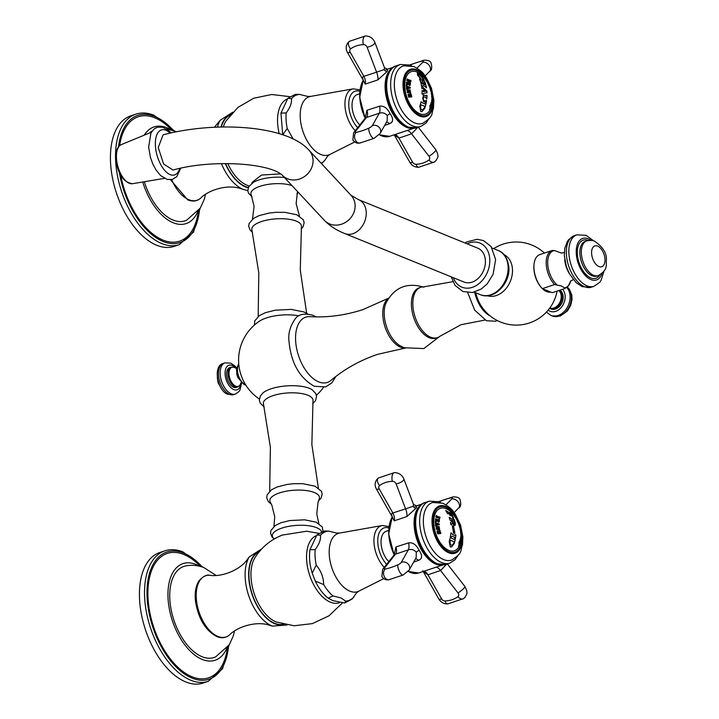 <?xml version="1.0" encoding="UTF-8"?>
<svg xmlns="http://www.w3.org/2000/svg" width="719" height="719" viewBox="0 0 719 719"><rect width="100%" height="100%" fill="white"/><g stroke="black" fill="none" stroke-linecap="round" stroke-linejoin="round"><path stroke-width="1.08" d="M205.49 194.418L204.286 199.262L200.268 208.115L186.563 220.275A47.993 26.468 -108.4 0 1 173.018 220.032A47.993 26.468 71.6 0 1 144.33 181.727M152.167 130.966A47.993 26.468 71.6 0 0 149.318 133.078M251.749 183.579L252.153 182.329L261.518 175.05L280.653 173.872M293.172 139.01L287.232 128.476L282.729 134.804M291.42 98.638L287.87 98.287L280.958 113.099L286.198 112.919C290.269 107.392 292.004 102.628 291.42 98.638A36.301 20.015 -108.4 0 1 299.679 94.432L295.32 94.333L287.87 98.287M307.75 96.436L299.679 94.432M321.141 163.24A36.301 20.015 71.6 0 0 324.943 160.229L321.555 163.68M324.943 160.229L327.522 156.203M291.977 185.601A23.412 8.322 176.2 0 0 264.448 185.071A23.412 8.322 176.2 0 0 251.183 194.705L254.095 206.371L252.468 219.151M297.513 191.542A23.412 8.322 -3.8 0 1 297.486 191.622L296.138 203.576L299.455 216.033M306.654 313.268L300.272 270.155L301.432 226.593A24.877 8.844 -3.8 0 0 296.318 221.137A24.877 8.844 176.2 0 0 267.621 219.942A24.877 8.844 176.2 0 0 251.893 229.891L258.804 272.905L258.184 316.486M298.906 315.848A27.376 9.733 176.2 0 0 259.523 321.123A46.816 46.816 0 0 0 259.352 399.018M264.197 406.999L260.188 403.062L259.334 400.106L260.332 395.971L262.92 392.951A27.376 9.733 176.2 0 1 309.449 388.368A27.376 9.733 -3.8 0 1 312.073 389.689L315.776 393.5L316.576 396.367L315.515 400.609L312.666 403.772M389.132 297.954L362.897 309.61C345.093 315.38 327.415 317.726 309.871 316.648A34.386 18.964 -108.4 0 0 296.03 344.913A34.386 18.964 -108.4 0 0 318.697 381.87A34.386 18.964 71.6 0 0 331.019 380.378C344.437 369.027 360.003 360.336 377.718 354.314L405.723 347.978M404.878 348.041A26.513 14.623 71.6 0 1 400.591 347.187A26.513 14.623 -108.4 0 1 384.063 323.595A26.513 14.623 -108.4 0 1 388.413 298.412M439.561 336.528L423.859 348.571L404.078 347.726L399.935 345.659A26.513 14.623 -108.4 0 1 385.878 303.274C394.129 287.456 406.801 282.1 423.895 287.214M420.678 287.321A26.513 14.623 -108.4 0 0 413.659 311.48A26.513 14.623 -108.4 0 0 430.663 337.211A26.513 14.623 71.6 0 0 437.377 337.642L435.939 338.119A26.513 14.623 71.6 0 1 429.225 337.687A26.513 14.623 -108.4 0 1 412.221 311.956A26.513 14.623 -108.4 0 1 419.24 287.798L420.678 287.321A26.513 14.623 -108.4 0 1 423.473 286.899L452.862 281.668M437.377 337.642A26.513 14.623 71.6 0 0 439.866 336.303L461.05 324.7L484.957 320.045M318.364 487.967L311.857 444.567L312.999 400.699A24.877 8.844 -3.8 0 0 307.885 395.243A24.877 8.844 176.2 0 0 279.179 394.048A24.877 8.844 176.2 0 0 263.46 403.988L270.389 447.317L269.688 491.203M318.814 523.486L316.755 513.896L318.086 502.078L319.191 498.959A24.877 8.844 -3.8 0 0 314.347 492.515A24.877 8.844 176.2 0 0 284.382 491.58A24.877 8.844 176.2 0 0 270.317 502.204L271.827 505.142L274.712 516.682L273.939 526.47M318.894 533.336L306.582 531.215L282.234 535.098C270.659 539.753 261.545 547.312 254.894 557.773A37.226 20.527 71.6 0 0 254.149 593.481A37.226 20.527 71.6 0 0 275.988 621.89A37.226 20.527 -108.4 0 0 276.195 621.971L294.125 625.764L312.379 623.616L329.014 615.788L342.262 603.106M356.471 592.959L352.148 599.035L344.707 602.98L345.668 601.111L341.049 597.947L332.978 595.934L328.17 598.172L332.933 600.644L344.707 602.98M336.762 533.112L328.691 531.098A36.301 20.015 71.6 0 0 320.431 535.296L316.89 534.945L309.961 549.756L315.201 549.577A36.301 20.015 71.6 0 0 316.225 565.134L312.217 573.142L315.299 581.087L323.685 584.583A36.301 20.015 71.6 0 0 332.978 595.934M316.89 534.945L324.332 530.999L328.691 531.098M316.225 565.134C321.042 570.841 323.532 577.33 323.685 584.583M320.431 535.296C321.016 539.286 319.272 544.049 315.201 549.577M216.024 575.398L204.115 567.731C198.085 565.251 191.838 564.667 185.385 565.997A47.993 26.468 -108.4 0 0 170.987 608.822A47.993 26.468 -108.4 0 0 202.021 656.699A47.993 26.468 71.6 0 0 215.565 656.941L229.271 644.781L233.289 635.929L234.493 631.084M199.487 566.221A50.914 28.077 71.6 0 0 195.901 564.451A50.914 28.077 -108.4 0 0 183.722 563.399A50.914 28.077 -108.4 0 0 169.414 609.37A50.914 28.077 -108.4 0 0 202.21 659.431A50.914 28.077 71.6 0 0 215.79 660.015A50.914 28.077 71.6 0 0 226.737 648.331M208.195 681.36L203.1 683.05A68.763 37.918 71.6 0 1 185.7 681.918A68.763 37.918 -108.4 0 1 141.589 615.194A68.763 37.918 -108.4 0 1 159.789 552.516L164.885 550.826A68.763 37.918 -108.4 0 0 146.685 613.505A68.763 37.918 -108.4 0 0 190.805 680.228A68.763 37.918 71.6 0 0 208.195 681.36L222.566 668.751L229.002 645.213M231.123 367.148L229.685 367.625A10.443 5.761 71.6 0 0 226.916 377.142A10.443 5.761 71.6 0 0 233.621 387.28A10.443 5.761 -108.4 0 0 236.263 387.451L237.701 386.975A10.443 5.761 -108.4 0 1 235.059 386.804A10.443 5.761 71.6 0 1 228.354 376.666A10.443 5.761 71.6 0 1 231.123 367.148L234.277 367.328L235.787 368.191A10.048 5.536 -108.4 0 0 234.484 367.463A10.048 5.536 71.6 0 0 229.002 374.347A10.048 5.536 71.6 0 0 235.733 386.193A10.048 5.536 -108.4 0 0 240.811 383.353A12.933 7.136 -108.4 0 1 233.774 389.599A12.933 7.136 71.6 0 1 225.11 374.338A12.933 7.136 71.6 0 1 232.174 365.477A12.933 7.136 -108.4 0 1 235.76 368.164M170.484 129.555A50.914 28.077 -108.4 0 0 166.898 127.784A50.914 28.077 71.6 0 0 154.72 126.724A50.914 28.077 71.6 0 0 144.285 135.145M142.722 181.997A50.914 28.077 71.6 0 0 173.198 222.755A50.914 28.077 -108.4 0 0 186.787 223.339A50.914 28.077 -108.4 0 0 197.734 211.656M179.193 244.685L174.097 246.383A68.763 37.918 -108.4 0 1 156.697 245.251A68.763 37.918 71.6 0 1 112.586 178.519A68.763 37.918 71.6 0 1 130.786 115.849L135.882 114.15A68.763 37.918 71.6 0 0 117.682 176.829A68.763 37.918 71.6 0 0 161.793 243.561A68.763 37.918 -108.4 0 0 179.193 244.685L193.564 232.075L199.999 208.537M534.019 264.547A19.018 10.488 71.6 0 0 533.911 269.14A19.018 10.488 71.6 0 0 541.847 288.139M542.369 288.67A19.018 10.488 71.6 0 0 550.763 292.076M475.753 292.804A24.716 13.634 71.6 0 0 481.712 306.698A41.549 41.549 0 0 0 557.081 291.114M463.998 282.046A18.29 13.805 -67.9 0 0 478.818 277.786A18.29 13.805 -67.9 0 0 485.37 260.305A18.29 13.805 -67.9 0 0 477.784 248.172L358.637 199.702A18.29 13.805 -67.9 0 1 366.223 211.835A18.29 13.805 -67.9 0 1 359.671 229.316A18.29 13.805 -67.9 0 1 344.85 233.576L463.998 282.046M158.243 147.512L163.105 134.83C215.502 121.017 286.683 125.025 308.99 150.199A18.29 16.42 -43 0 1 313.017 159.699A18.29 16.42 -43 0 1 302.097 177.961A18.29 16.42 -43 0 1 282.234 175.139C268.771 162.71 210.604 159.321 173 170.052L163.608 163.986L158.243 147.512M559.526 290.296A10.443 7.882 -67.9 0 1 561.611 300.308A10.443 7.882 -67.9 0 1 554.439 308.577A10.443 7.882 112.1 0 1 549.855 308.514L550.961 308.963A10.443 7.882 112.1 0 0 555.544 309.026A10.443 7.882 -67.9 0 0 562.86 300.174A10.443 7.882 -67.9 0 0 559.903 290.17M552.282 292.696L542.315 288.643L554.592 284.562L561.431 285.982L564.568 287.825L564.559 288.625L552.282 292.696A20.042 11.055 71.6 0 0 552.48 292.633A20.042 11.055 71.6 0 0 552.668 292.57M561.476 253.097L554.493 250.536L552.129 250.509A20.042 11.055 -108.4 0 1 552.327 250.455M542.315 288.643A20.042 11.055 -108.4 0 1 533.992 268.825A20.042 11.055 -108.4 0 1 539.852 254.589A20.042 11.055 -108.4 0 1 540.041 254.526M569.349 273.624A18.29 10.084 -108.4 0 1 564.739 259.739M436.1 518.911L436.739 519.325A35.582 17.957 4.4 0 1 438.428 519.729L439.039 519.612A35.573 17.948 4.4 0 1 439.417 519.72A30.971 20.572 125.7 0 1 439.291 521.626L438.77 522.237L437.008 520.924A32.013 7.738 152.2 0 1 436.038 521.643L435.849 521.94A35.546 17.939 -175.6 0 0 435.229 521.814A28.697 19.062 -54.3 0 0 435.337 520.942A33.209 1.429 -20 0 0 437.044 520.277L437.071 520.241A29.686 19.719 -54.3 0 0 437.08 520.116L437.017 520.053A35.599 17.966 -175.6 0 0 436.703 519.981L436.038 520.116A35.599 17.966 -175.6 0 0 435.417 519.981A28.697 19.062 -54.3 0 0 435.48 518.785A35.51 17.921 4.4 0 1 436.047 518.929L436.1 518.911A35.573 17.948 4.4 0 0 435.48 518.785M439.039 519.612L438.374 519.747A35.528 17.921 4.4 0 0 436.676 519.343L436.047 518.929M435.984 520.134L436.649 519.999L435.984 520.134M437.008 520.924L436.954 520.942A31.942 7.72 152.2 0 1 435.975 521.661M438.743 522.246L439.291 521.626M439.012 519.639A35.51 17.921 4.4 0 1 439.363 519.738A30.908 20.527 125.7 0 1 439.237 521.643M438.563 521.581L438.923 521.185A30.755 20.429 -54.3 0 0 438.967 520.583L438.914 520.52A35.599 17.966 -175.6 0 0 437.556 520.179L437.485 520.205A29.928 19.88 125.7 0 1 437.44 520.808L438.923 521.185M438.869 521.203L437.44 520.808M437.556 520.179L437.431 520.232A29.856 19.835 125.7 0 1 437.386 520.826M450.364 546.961L449.213 541.596A35.366 26.693 -67.9 0 0 450.265 537.345A33.82 12.016 -3.8 0 1 451.074 537.596L451.496 538.252A33.667 11.962 -3.8 0 1 452.853 538.765A33.667 11.962 -3.8 0 1 454.273 539.394L454.785 539.124A33.82 12.016 -3.8 0 1 455.244 539.367A35.366 26.693 112.1 0 1 454.192 543.618L451.559 546.97L450.364 546.961M452.278 536.293L451.181 537.003A34.009 12.088 176.2 0 0 450.382 536.742A35.366 26.693 -67.9 0 0 450.903 532.95A34.961 12.421 -3.8 0 1 451.703 533.201L452.521 534.541A34.746 12.349 -3.8 0 1 453.473 534.909A34.746 12.349 -3.8 0 1 454.543 535.367L455.424 534.729A34.961 12.421 -3.8 0 1 455.882 534.972A35.366 26.693 112.1 0 1 455.361 538.774A34.009 12.088 176.2 0 0 454.902 538.531L454.309 537.12A34.305 12.196 176.2 0 0 453.24 536.662A34.305 12.196 176.2 0 0 452.278 536.293L451.856 536.284M453.626 533.318L452.323 526.002L453.554 526.092L454.848 533.417L453.626 533.318M453.356 524.502L452.53 522.362A35.393 14.029 145.1 0 1 451.721 524.187L451.631 524.915A35.546 12.636 176.2 0 0 450.831 524.654A35.366 26.693 -67.9 0 0 450.516 522.533A35.105 7.612 -26.8 0 0 452.116 520.853L452.125 520.754A35.591 26.864 -67.9 0 0 452.044 520.439L451.892 520.241A34.764 12.358 176.2 0 0 451.487 520.098L450.822 520.448A34.916 12.412 176.2 0 0 450.013 520.188A35.366 26.693 -67.9 0 0 449.177 517.392A34.117 12.124 -3.8 0 1 449.986 517.653L451.038 518.57A34.323 12.196 -3.8 0 1 452.08 518.974A34.323 12.196 -3.8 0 1 453.222 519.469L453.698 519.181A34.117 12.124 -3.8 0 1 454.156 519.424A35.366 26.693 112.1 0 1 455.379 523.926L454.965 525.553L453.356 524.502A35.599 26.873 112.1 0 1 453.554 526.092M451.487 520.098L450.822 520.448M450.768 515.64A32.984 11.72 176.2 0 0 449.851 515.289A35.573 26.846 -67.9 0 0 449.555 514.66A32.661 11.612 -3.8 0 1 449.833 514.759L449.959 514.427A35.599 26.864 -67.9 0 0 449.743 514.022L449.114 513.411A31.888 11.333 176.2 0 0 448.683 513.249L448.341 513.842A32.4 11.513 176.2 0 0 447.533 513.591A35.366 26.693 -67.9 0 0 445.681 510.58A30.387 10.803 -3.8 0 1 446.508 510.832L447.892 511.955A31.025 11.028 -3.8 0 1 448.962 512.359A31.025 11.028 -3.8 0 1 450.148 512.881L450.328 512.512A30.513 10.839 -3.8 0 1 450.777 512.764A35.366 26.693 112.1 0 1 453.545 517.815A35.132 9.662 150.7 0 1 453.312 518.453A34.242 26.963 -140.7 0 0 452.664 517.626L452.539 516.862A35.501 26.792 -67.9 0 0 451.397 514.579L451.11 514.265A31.888 11.333 176.2 0 0 450.364 513.923L450.283 514.247A35.599 26.864 112.1 0 1 450.498 514.642L451.083 515.271A32.661 11.612 -3.8 0 1 451.334 515.379A35.573 26.846 112.1 0 1 451.631 516.008A32.984 11.72 176.2 0 0 450.768 515.64M448.683 513.249L448.341 513.842M461.014 534.523A28.742 21.228 115.3 0 1 461.077 536.383L460.951 535.502A30.018 22.172 -64.7 0 0 460.924 534.316L460.915 534.235A35.599 13.814 177.8 0 0 460.825 533.893L460.789 533.92A35.599 13.814 -2.2 0 0 460.708 533.696A31.007 22.9 -64.7 0 0 460.645 532.617A35.582 13.805 -2.2 0 1 460.726 532.851L460.78 533.147A35.591 13.805 -2.2 0 1 460.978 534.073L460.978 534.055A35.582 13.805 -2.2 0 1 460.987 534.172A35.582 13.805 -2.2 0 1 460.996 534.226A28.742 21.228 115.3 0 1 461.014 534.523A35.599 35.599 0 0 1 461.05 538.531A22.361 12.331 -108.4 0 1 448.8 550.386A22.361 12.331 -108.4 0 1 433.827 523.998A22.361 12.331 -108.4 0 1 446.032 508.666A22.361 12.331 -108.4 0 1 452.961 514.157A35.599 35.599 0 0 1 457.356 520.942L457.095 520.439M435.256 522.434A35.564 12.636 -3.8 0 1 435.876 522.461L436.541 522.992A35.141 20.806 10.7 0 1 439.318 524.025A30.971 23.376 112.1 0 1 439.363 524.735A35.159 2.669 164.5 0 0 436.694 525.373L436.091 525.85A35.555 12.636 176.2 0 0 435.471 525.814A28.697 21.66 -67.9 0 0 435.426 524.358A35.599 12.654 -3.8 0 1 436.047 524.385L436.577 524.627A35.033 2.66 -15.5 0 1 436.73 524.591A29.479 22.253 -67.9 0 0 436.64 523.36A35.087 20.77 -169.3 0 0 436.487 523.306L435.975 523.486A35.599 12.654 176.2 0 0 435.355 523.459A28.697 21.66 -67.9 0 0 435.256 522.434A35.501 12.618 -3.8 0 1 435.813 522.479L435.876 522.461M436.694 525.373L436.091 525.85M436.487 523.306L435.975 523.486M439.237 527.306C438.689 526.443 438.32 527.153 438.123 529.454L436.37 529.337L436.074 526.515A35.573 11.216 -5.7 0 1 437.08 526.533A29.596 22.855 108.2 0 1 437.098 526.865L436.784 528.762L437.763 526.569L439.129 526.56L439.597 529.579A35.312 11.136 174.3 0 0 438.662 529.544A30.477 23.538 -71.8 0 0 438.662 529.193L439.237 527.306L438.653 526.928M438.069 529.472L437.664 529.768L438.069 529.472C438.257 527.153 438.635 526.434 439.183 527.324M436.73 528.78L437.188 528.941L436.73 528.78L437.098 526.865M440.19 531.233C439.543 530.46 439.282 531.269 439.417 533.66L437.709 533.875L437.026 531.044A35.573 4.754 -13.2 0 1 438.006 530.865A29.596 24.374 88 0 1 438.069 531.206L438.033 533.201L438.662 530.775L439.983 530.487L440.846 533.48A35.312 4.718 166.8 0 0 439.938 533.642A30.477 25.093 -92 0 0 439.902 533.282L440.19 531.233L439.588 530.955M437.97 533.228L438.069 531.206M436.703 519.981L436.038 520.116M439.309 518.929L439.668 518.597L435.813 517.141A28.697 15.638 -43.8 0 0 436.181 515.64A35.582 22.478 14.2 0 1 436.793 515.856L437.188 516.242A35.591 22.478 14.2 0 1 439.201 517.051L439.66 517.006A35.582 22.478 14.2 0 1 440.019 517.168A30.971 16.879 136.2 0 1 439.668 518.597L439.336 518.92M436.172 515.676A35.528 22.442 14.2 0 1 436.73 515.874L437.134 516.26A35.537 22.442 14.2 0 1 439.147 517.069L439.66 517.006M448.899 551.77A23.853 13.149 71.6 0 0 461.913 535.421A23.853 13.149 71.6 0 0 445.942 507.281A23.853 13.149 -108.4 0 0 432.928 523.63A23.853 13.149 -108.4 0 0 448.899 551.77M443.731 559.616A30.288 16.699 -108.4 0 1 424.219 529.813A30.288 16.699 -108.4 0 1 432.775 502.482L442.94 503.246C453.617 509.304 452.323 510.894 455.325 514.247L460.537 525.032L462.883 536.931L462.479 545.038C459.998 550.628 463.557 552.399 451.847 559.957A30.288 16.699 71.6 0 1 443.731 559.616M416.535 505.879L416.346 507.92L406.882 516.566L394.192 520.817L392.421 517.231A4.062 3.271 106.1 0 1 392.502 517.365M394.947 554.861L384.449 568.136A5.851 4.593 -141.5 0 0 382.643 569.376L394.255 554.78L395.926 546.979L408.626 542.863C412.796 542.234 416.31 544.741 419.168 550.377C422.592 555.472 422.395 558.798 418.575 560.362L413.704 562.033M422.979 571.542L435.705 567.327M423.374 571.686L427.94 574.796L440.558 570.491A6.705 2.75 58.2 0 0 435.831 567.282M423.114 571.506A7.019 3.874 71.6 0 1 427.94 574.796L441.628 598.909A3.334 2.615 -141.5 0 0 445.106 600.949A31.016 24.347 -141.5 0 0 457.886 596.707A3.334 2.615 -141.5 0 0 457.994 592.905L440.558 570.491L446.706 564.136M396.097 483.842A3.334 2.615 -141.5 0 0 392.385 481.308A31.016 24.347 -141.5 0 0 379.614 485.541A3.334 2.615 -141.5 0 0 379.183 488.875L392.871 512.998L405.579 508.854L396.097 483.842A5.851 2.184 -20.8 0 0 403.404 480.337A5.851 2.184 159.2 0 0 403.826 478.926L413.515 504.468L413.218 506.239L405.579 508.854A6.804 2.481 -104.7 0 1 406.882 516.566M394.192 520.817A7.019 3.874 -108.4 0 0 392.871 512.998C391.478 512.998 391.325 514.409 392.421 517.231L376.352 488.929A5.851 1.654 150.4 0 0 379.183 488.875M395.926 546.979A7.019 3.874 71.6 0 1 395.603 554.124L408.32 549.864A6.705 2.382 80.7 0 0 408.626 542.863M408.32 549.864C411.627 548.93 414.279 549.747 416.283 552.318L416.193 557.611L409.183 570.086A5.851 5.087 -150.7 0 0 409.039 565.206A5.851 5.087 29.3 0 0 401.31 562.33L408.32 549.864M415.51 558.825A6.804 3.334 -122.2 0 1 418.575 560.362M388.62 530.442L386.256 531.233A17.642 9.733 -108.4 0 0 383.461 533.255A17.642 9.733 71.6 0 0 388.817 561.611M445.717 510.625A30.315 10.776 -3.8 0 1 446.445 510.85L447.838 511.964A30.953 11.001 -3.8 0 1 450.094 512.899L450.328 512.512M450.364 513.923L450.229 514.256A35.546 26.828 112.1 0 1 450.445 514.66L450.498 514.642M449.195 517.428A34.054 12.106 -3.8 0 1 449.941 517.671L450.984 518.588A34.26 12.178 -3.8 0 1 453.168 519.486L453.698 519.181M450.903 532.977A34.898 12.403 -3.8 0 1 451.658 533.219L452.476 534.55A34.692 12.331 -3.8 0 1 454.498 535.385L455.424 534.729M450.256 537.372A33.757 11.998 -3.8 0 1 451.02 537.614L451.442 538.27A33.604 11.944 -3.8 0 1 454.219 539.412L454.785 539.124M460.295 529.481A28.787 23.053 99.4 0 1 460.43 530.092A34.97 3.047 158.3 0 1 460.448 530.11A34.97 3.047 158.3 0 1 460.448 530.236A34.773 18.029 5.3 0 1 460.627 531.08A34.773 18.029 5.3 0 1 460.681 531.449A34.683 3.02 158.3 0 1 460.69 531.503A34.683 3.02 158.3 0 1 460.672 531.665A35.051 18.173 5.3 0 1 460.825 532.5L460.807 532.33M460.69 531.503A35.599 35.599 0 0 1 460.834 532.554L460.834 532.572A28.787 23.053 99.4 0 1 460.852 532.788M460.933 533.489A35.528 8.277 170.8 0 0 460.924 533.381L460.888 533.031A35.114 18.2 -174.7 0 0 460.466 531.08A34.854 3.038 -21.7 0 0 460.564 530.829A34.854 18.065 -174.7 0 0 460.232 529.651A35.114 3.056 -21.7 0 0 460.295 529.346A35.599 35.599 0 0 0 459.881 527.629A32.454 18.038 135.4 0 1 459.881 527.629A32.454 18.038 135.4 0 1 459.908 527.719A35.582 1.663 163.4 0 0 459.899 527.701A33.245 20.68 -166.7 0 0 459.854 527.557L459.711 527.009A30.018 25.003 -102.5 0 0 459.441 526.119L459.387 525.949A35.599 1.663 163.4 0 0 459.351 525.922L459.387 526.083A30.629 25.516 77.5 0 1 459.702 527.144L459.98 528.097A31.366 21.965 121.2 0 1 460.043 528.393A34.818 15.782 -178.7 0 0 459.863 527.908A31.007 25.821 -102.5 0 0 458.983 524.996A35.564 1.663 -16.6 0 1 459.028 525.014L459.108 525.194A35.573 1.663 -16.6 0 1 459.162 525.247A35.573 1.663 -16.6 0 1 459.162 525.292L459.117 525.31A28.742 23.943 77.5 0 1 459.342 525.922L459.351 526.092M460.609 539.565L460.933 536.814L460.753 540.023M459.432 526.092L459.441 526.092A29.677 24.716 77.5 0 1 459.675 526.883A29.677 24.716 77.5 0 1 459.774 527.216L459.863 527.593M459.935 543.366L460.079 541.263A31.969 1.321 160.1 0 1 459.756 541.443L459.639 541.623A35.546 23.116 -163.9 0 0 459.585 541.209A31.007 16.204 -42.3 0 0 459.827 540.472A33.487 5.348 -12.2 0 1 460.232 540.706A30.162 15.764 -42.3 0 0 460.277 540.58L460.286 540.49A35.599 23.152 -163.9 0 0 460.259 540.275L460.142 540.068A35.599 23.152 -163.9 0 0 460.079 539.654A31.007 16.204 -42.3 0 0 460.349 538.639A35.573 23.134 16.1 0 1 460.412 539.052L460.403 539.726A35.582 23.143 16.1 0 1 460.502 540.94L460.564 541.164A35.573 23.134 16.1 0 1 460.564 541.452A28.742 15.018 137.7 0 1 460.115 543.07L459.962 543.366M460.061 543.088A28.67 14.982 137.7 0 0 460.511 541.47A35.51 23.098 16.1 0 0 460.511 541.191L460.493 541.2M457.428 521.131A28.742 23.556 52.6 0 1 457.491 521.257A35.591 5.554 155.6 0 1 457.599 521.527L457.805 522.066A35.599 5.554 155.6 0 1 457.805 522.147A31.007 25.408 -127.4 0 0 457.248 520.996A35.564 5.554 -24.4 0 0 457.248 520.916L457.446 521.212A35.582 5.554 -24.4 0 0 457.365 520.951M457.751 522.084L457.545 521.545A35.528 5.545 155.6 0 0 457.464 521.284A33.703 20.824 -49.7 0 0 457.464 521.284L457.491 521.257A33.505 20.707 130.3 0 1 457.5 521.275A33.766 20.869 -49.7 0 1 458.371 523.414A31.007 25.408 -127.4 0 1 458.74 524.322A35.555 5.545 155.6 0 0 458.74 524.241L458.56 523.693A35.573 5.554 155.6 0 0 458.506 523.486A35.573 5.554 155.6 0 0 458.479 523.432L458.425 523.45A35.51 5.545 155.6 0 1 458.452 523.513A35.51 5.545 155.6 0 1 458.506 523.711L458.56 523.693M457.733 521.742A33.505 20.707 130.3 0 1 457.967 522.219A33.505 20.707 130.3 0 1 458.425 523.369A35.582 5.554 -24.4 0 0 458.371 523.153A35.582 5.554 -24.4 0 0 458.345 523.108M459.261 542.989A35.599 26.513 29.2 0 1 459.252 544.759L459.261 544.777A29.021 10.911 -33.9 0 0 459.432 544.463L459.621 543.879A33.038 8.61 -8.1 0 1 459.657 543.941A34.521 28.598 59.7 0 1 459.585 544.499A28.742 10.803 146.1 0 1 458.551 546.341A34.521 19.656 -171.1 0 0 458.515 545.991A33.038 26.181 -77.5 0 0 458.587 545.73L458.794 545.613A29.021 10.911 -33.9 0 0 458.983 545.29L459.001 545.2A35.599 26.513 -150.8 0 0 459.01 543.429L458.857 543.043A35.591 26.504 -150.8 0 0 458.821 542.557A31.007 11.657 -33.9 0 0 459.324 541.677A35.591 26.504 29.2 0 1 459.351 542.162L459.207 543.007L459.351 542.162M460.663 532.833A35.528 13.787 -2.2 0 1 460.672 532.869L460.726 533.165A35.528 13.787 -2.2 0 1 460.915 534.091L460.978 534.055M460.897 535.52L461.023 536.401L460.951 535.502M454.768 539.16A33.757 11.998 -3.8 0 1 455.199 539.385A35.303 26.648 112.1 0 1 454.138 543.636L451.523 546.979M452.035 545.344L450.265 544.616L449.977 541.865L450.319 544.598L452.035 545.344L453.743 543.375A35.456 26.756 -67.9 0 0 454.084 542.144L454.013 541.758A32.84 11.675 -3.8 0 0 450.651 540.382L450.373 540.616A35.483 26.783 112.1 0 1 450.031 541.847M450.651 540.382L450.328 540.634A35.42 26.738 112.1 0 1 449.977 541.865M451.137 537.021L452.233 536.302M455.406 534.765A34.898 12.403 -3.8 0 1 455.837 534.99A35.303 26.648 112.1 0 1 455.316 538.747M454.821 533.426L453.509 526.11A35.546 26.828 112.1 0 1 453.626 527.467M454.768 531.772L453.689 527.719L452.611 527.584L453.734 531.611L454.714 531.781L453.68 531.629L452.593 527.593M453.509 526.11L452.296 526.011M453.698 519.217A34.054 12.106 -3.8 0 1 454.111 519.433A35.303 26.648 112.1 0 1 455.334 523.944L454.938 525.553M451.586 524.933L451.676 524.205A35.339 14.003 145.1 0 0 452.485 522.38L452.53 522.362M450.777 520.457L451.442 520.107L450.777 520.457M454.471 523.953L452.907 522.102L454.516 523.935L454.75 522.902A35.456 26.756 -67.9 0 0 454.408 521.482L454.273 521.284A34.764 12.358 176.2 0 0 452.673 520.556L452.611 520.664A35.599 26.873 112.1 0 1 452.952 522.084M452.673 520.556L452.557 520.682A35.546 26.828 112.1 0 1 452.907 522.102M448.297 513.86L448.629 513.267L448.297 513.86M450.445 514.66L451.029 515.289A32.598 11.585 -3.8 0 1 451.28 515.397A35.51 26.801 112.1 0 1 451.559 515.972M450.364 512.584A30.441 10.821 -3.8 0 1 450.723 512.782A35.303 26.648 112.1 0 1 453.491 517.833A35.078 9.644 150.7 0 1 453.285 518.417M460.537 530.937A34.719 18.002 5.3 0 1 460.564 531.071A34.719 18.002 5.3 0 1 460.618 531.467A34.62 3.02 158.3 0 1 460.636 531.521A34.62 3.02 158.3 0 1 460.627 531.647M460.717 540.014L460.879 539.124M460.933 538.091L460.744 536.392M460.78 539.304L460.825 537.461M460.879 537.444L460.708 538.908L460.726 537.075M460.708 538.908L460.753 539.358M459.98 528.097L459.702 527.144M459.108 525.194L459.055 525.212A35.51 1.663 -16.6 0 1 459.099 525.265A35.546 35.546 0 0 1 459.324 525.931L459.297 525.94M460.511 541.182L460.439 540.958A35.528 23.098 16.1 0 0 460.349 539.744L460.412 539.052M460.079 542.656L460.205 542.477A29.012 15.162 -42.3 0 0 460.349 541.973L460.367 541.874A35.599 23.152 -163.9 0 0 460.322 540.877L460.304 540.868A29.928 15.638 137.7 0 1 460.151 541.38L460.205 542.477M460.151 542.494L460.151 541.38M460.322 540.877L460.25 540.886A29.865 15.602 137.7 0 1 460.097 541.398M458.686 524.259L458.506 523.711M459.657 543.941L459.603 543.959A34.458 28.553 59.7 0 1 459.522 544.517A28.67 10.776 146.1 0 1 458.551 546.278M459.207 544.795L459.189 544.777A35.546 26.468 29.2 0 0 459.207 543.007M460.933 534.244A28.67 21.175 115.3 0 1 460.951 534.451L460.96 534.487A29.785 21.992 115.3 0 1 460.978 535.313L461.059 535.844A29.012 21.426 -64.7 0 0 461.032 535.017L461.032 534.927A35.599 13.814 177.8 0 0 460.96 534.46L460.96 534.46A35.546 35.546 0 0 0 460.933 534.172A35.528 13.787 -2.2 0 1 460.933 534.244L460.996 534.226M461.005 535.862L460.924 535.331L461.005 535.862M460.951 535.322L461.059 535.844M435.921 523.504L436.433 523.324L435.921 523.504M435.426 524.376A35.546 12.627 -3.8 0 1 435.984 524.412L436.523 524.645A34.97 2.651 -15.5 0 1 436.676 524.609L436.73 524.591M436.038 525.868L436.64 525.391L436.038 525.868M435.813 522.479L436.487 523.01A35.087 20.77 10.7 0 1 439.264 524.043A30.908 23.323 112.1 0 1 439.309 524.726M437.251 523.576L437.197 523.594A29.767 22.46 112.1 0 1 437.26 524.475A34.97 2.651 -15.5 0 1 438.653 524.142L438.707 524.124A35.087 20.77 -169.3 0 0 437.251 523.576A29.83 22.514 112.1 0 1 437.314 524.457A35.033 2.66 -15.5 0 1 438.707 524.124M439.543 529.597L439.075 526.578L437.709 526.587M436.074 526.533A35.51 11.198 -5.7 0 1 437.026 526.551A29.524 22.801 108.2 0 1 437.044 526.883M440.792 533.498L439.929 530.505M437.026 531.053A35.51 4.745 -13.2 0 1 437.952 530.883A29.524 24.311 88 0 1 438.015 531.224M439.363 533.678C439.219 531.269 439.48 530.46 440.136 531.251M439.633 517.033A35.528 22.442 14.2 0 1 439.965 517.186A30.908 16.843 136.2 0 1 439.615 518.615M437.556 517.896L437.862 517.608A29.91 16.294 -43.8 0 0 437.97 517.213L437.862 517.078A35.599 22.487 -165.8 0 0 436.55 516.575L436.397 516.61A28.958 15.773 136.2 0 1 436.289 517.015L437.862 517.608M437.808 517.626L436.289 517.015M436.55 516.575L436.343 516.637A28.886 15.737 136.2 0 1 436.235 517.033M439.21 518.372L439.453 518.147A30.8 16.789 -43.8 0 0 439.525 517.86L439.426 517.725A35.599 22.487 -165.8 0 0 438.5 517.329L438.347 517.365A30.135 16.42 136.2 0 1 438.275 517.653L439.453 518.147M439.399 518.165L438.275 517.653M430.654 107.275L430.6 107.293A34.458 28.553 59.7 0 1 430.519 107.85L430.582 107.832A28.742 10.803 146.1 0 1 429.549 109.674A34.521 19.656 -171.1 0 0 429.513 109.315A33.038 26.181 -77.5 0 0 429.576 109.063L429.791 108.937A29.021 10.911 -33.9 0 0 429.98 108.623L429.998 108.533A35.599 26.513 -150.8 0 0 430.007 106.763L429.854 106.376A35.591 26.504 -150.8 0 0 429.818 105.891A31.007 11.657 -33.9 0 0 430.313 105.001A35.591 26.504 29.2 0 1 430.348 105.486L430.259 106.322A35.599 26.513 29.2 0 1 430.25 108.084L430.259 108.111A29.021 10.911 -33.9 0 0 430.429 107.796L430.618 107.212A33.038 8.61 -8.1 0 1 430.654 107.275A34.521 28.598 59.7 0 1 430.582 107.832M430.519 107.85A28.67 10.776 146.1 0 1 429.549 109.612M430.295 105.504L430.205 106.34A35.546 26.468 29.2 0 1 430.187 108.102L430.259 108.111M418.081 73.158L422.224 76.798L423.725 79.378A35.366 26.693 112.1 0 1 424.075 80.097A33.613 4.584 166.9 0 0 422.907 80.007A35.276 29.039 -91.6 0 0 422.448 79.243L422.826 78.434L419.294 74.713L418.494 74.605L418.494 75.765L421.046 78.704A34.943 18.424 137.4 0 1 421.1 79.27L417.335 74.812L418.081 73.158L417.227 73.032M422.448 79.243L422.826 78.434M422.466 80.6A33.712 11.98 -3.8 0 1 423.518 81.058L424.012 80.726A33.416 11.872 -3.8 0 1 424.462 80.968A35.366 26.693 112.1 0 1 425.549 83.961A34.503 12.259 176.2 0 0 424.911 83.629L424.111 82.703A34.305 12.196 176.2 0 0 423.437 82.406L423.338 82.586A35.599 26.873 112.1 0 1 423.788 84.114L424.03 84.438A34.871 12.394 -3.8 0 1 424.704 84.743L425.136 84.393A34.719 12.34 -3.8 0 1 425.774 84.716A35.366 26.693 112.1 0 1 426.484 87.835A35.33 12.556 176.2 0 0 426.025 87.592L425.1 86.451A35.213 12.52 176.2 0 0 424.039 85.992A35.213 12.52 176.2 0 0 422.907 85.561L422.305 86.064A35.33 12.556 176.2 0 0 421.505 85.804A35.366 26.693 -67.9 0 0 420.795 82.694A34.719 12.34 -3.8 0 1 421.631 82.964L422.52 83.853A34.871 12.394 -3.8 0 1 423.365 84.168L423.473 83.988A35.599 26.873 -67.9 0 0 423.033 82.46L422.772 82.137A34.305 12.196 176.2 0 0 421.927 81.813L421.406 82.2A34.503 12.259 176.2 0 0 420.57 81.93A35.366 26.693 -67.9 0 0 419.483 78.946A33.416 11.872 -3.8 0 1 420.291 79.198L421.334 80.169A33.712 11.98 -3.8 0 1 422.466 80.6M419.501 78.982A33.353 11.855 -3.8 0 1 420.247 79.216L421.28 80.186A33.649 11.962 -3.8 0 1 423.473 81.076L424.012 80.726M423.437 82.406L423.293 82.604A35.546 26.828 112.1 0 1 423.734 84.123L423.788 84.114M423.734 84.123L423.976 84.456A34.818 12.376 -3.8 0 1 424.659 84.761L425.136 84.393M423.698 93.326L422.853 94.252A35.33 12.556 176.2 0 0 422.044 93.991A35.366 26.693 -67.9 0 0 422.035 90.594A35.591 12.645 -3.8 0 1 422.835 90.855L423.59 91.565A35.599 2.696 -15.5 0 1 423.815 91.529A35.573 26.846 -67.9 0 0 423.608 88.743A35.582 21.067 -169.3 0 0 423.365 88.536L422.682 88.734A35.573 12.645 176.2 0 0 421.882 88.473A35.366 26.693 -67.9 0 0 421.55 86.073A35.366 12.565 -3.8 0 1 422.35 86.325L423.347 87.754A35.546 21.04 10.7 0 1 424.48 88.725A35.546 21.04 10.7 0 1 426.924 91.178A35.366 26.693 112.1 0 1 427.023 92.814A35.528 2.696 164.5 0 0 424.758 93.146A35.528 2.696 164.5 0 0 423.698 93.326L423.563 93.362M424.012 96.795C422.475 97.263 422.332 98.431 423.563 100.292A34.108 12.124 -3.8 0 1 425.432 101.091L426.133 100.381A34.431 12.232 -3.8 0 1 426.601 100.624A35.366 26.693 112.1 0 1 426.052 103.599A33.523 11.908 176.2 0 0 425.531 103.32L425.262 102.26A33.802 12.016 176.2 0 0 423.94 101.676A33.802 12.016 176.2 0 0 423.392 101.46L423.275 95.043L424.174 95.07A35.285 12.538 -3.8 0 1 424.713 95.285A35.285 12.538 -3.8 0 1 426.043 95.87L426.583 95.214A35.402 12.583 -3.8 0 1 427.041 95.456A35.366 26.693 112.1 0 1 426.807 98.997A34.818 12.376 176.2 0 0 426.349 98.755L425.927 97.577A35.006 12.439 -3.8 0 0 424.057 96.777L423.545 96.777M423.248 95.052L424.12 95.088A35.222 12.52 -3.8 0 1 425.99 95.879L426.583 95.214M424.057 96.777C422.52 97.245 422.377 98.404 423.608 100.274A34.17 12.142 176.2 0 1 425.477 101.073L426.133 100.381M423.59 103.302A33.236 11.81 -3.8 0 1 425.001 103.931L425.531 103.653A33.416 11.872 -3.8 0 1 425.99 103.895A35.366 26.693 112.1 0 1 424.803 108.192L422.017 111.598L420.804 111.589L419.824 106.169A35.366 26.693 -67.9 0 0 421.01 101.873A33.416 11.872 -3.8 0 1 421.819 102.125L422.224 102.79A33.236 11.81 -3.8 0 1 423.59 103.302M421.001 101.9A33.353 11.855 -3.8 0 1 421.765 102.143L422.179 102.799A33.173 11.792 -3.8 0 1 424.947 103.94L425.531 103.653A33.353 11.855 -3.8 0 1 425.936 103.913A35.303 26.648 112.1 0 1 424.749 108.21L421.99 111.607M432.011 97.856A28.742 21.228 115.3 0 1 432.074 99.707L431.948 98.836A30.018 22.172 -64.7 0 0 431.912 97.64L431.912 97.559A35.599 13.814 177.8 0 0 431.813 97.227L431.777 97.254A35.599 13.814 -2.2 0 0 431.697 97.02A31.007 22.9 -64.7 0 0 431.643 95.951A35.582 13.805 -2.2 0 1 431.724 96.184L431.777 96.472A35.591 13.805 -2.2 0 1 431.975 97.407L431.975 97.389A35.582 13.805 -2.2 0 1 431.984 97.496A35.582 13.805 -2.2 0 1 431.993 97.55A28.742 21.228 115.3 0 1 432.011 97.856A35.599 35.599 0 0 1 432.038 101.855A22.361 12.331 -108.4 0 1 419.797 113.71A22.361 12.331 -108.4 0 1 404.824 87.323A22.361 12.331 -108.4 0 1 417.029 71.999A22.361 12.331 -108.4 0 1 423.958 77.49A35.599 35.599 0 0 1 428.353 84.276M431.292 92.805A28.787 23.053 99.4 0 1 431.427 93.425A34.97 3.047 158.3 0 1 431.445 93.434A34.97 3.047 158.3 0 1 431.445 93.569A34.773 18.029 5.3 0 1 431.625 94.414A34.773 18.029 5.3 0 1 431.67 94.782A34.683 3.02 158.3 0 1 431.688 94.827A34.683 3.02 158.3 0 1 431.67 94.998A35.051 18.173 5.3 0 1 431.822 95.825L431.804 95.663M431.688 94.827A35.599 35.599 0 0 1 431.831 95.879L431.822 95.906A28.787 23.053 99.4 0 1 431.849 96.112M431.93 96.813A35.528 8.277 170.8 0 0 431.921 96.714L431.885 96.364A35.114 18.2 -174.7 0 0 431.463 94.414A34.854 3.038 -21.7 0 0 431.562 94.162A34.854 18.065 -174.7 0 0 431.229 92.976A35.114 3.056 -21.7 0 0 431.292 92.679A35.599 35.599 0 0 0 430.879 90.962A32.454 18.038 135.4 0 1 430.906 91.052A35.582 1.663 163.4 0 0 430.897 91.025A33.245 20.68 -166.7 0 0 430.852 90.891A32.454 18.038 135.4 0 1 430.879 90.962M431.607 102.889L431.93 100.148L431.751 103.347M431.76 99.698L431.93 100.148M430.106 88.518A35.573 1.663 -16.6 0 1 430.16 88.581A35.573 1.663 -16.6 0 1 430.16 88.626L430.16 88.626A28.742 23.943 77.5 0 1 430.339 89.255A35.546 35.546 0 0 0 430.097 88.59A35.51 1.663 -16.6 0 0 430.052 88.545L430.025 88.347A35.564 1.663 -16.6 0 0 429.98 88.329A31.007 25.821 -102.5 0 1 430.861 91.241A34.818 15.782 -178.7 0 1 431.041 91.717A31.366 21.965 121.2 0 0 430.978 91.43L430.699 90.477A30.629 25.516 77.5 0 0 430.384 89.408L430.339 89.426M430.429 89.426L430.438 89.426A29.677 24.716 77.5 0 1 430.672 90.217A29.677 24.716 77.5 0 1 430.771 90.54L430.708 90.342A30.018 25.003 -102.5 0 0 430.438 89.453L430.375 89.273A35.599 1.663 163.4 0 0 430.348 89.255L430.339 89.255M431.4 103.051A35.582 23.143 16.1 0 1 431.499 104.273L431.562 104.498A35.573 23.134 16.1 0 1 431.562 104.785A28.742 15.018 137.7 0 1 431.112 106.394L431.076 104.597A31.969 1.321 160.1 0 1 430.753 104.767L430.636 104.956A35.546 23.116 -163.9 0 0 430.573 104.543A31.007 16.204 -42.3 0 0 430.825 103.806A33.487 5.348 -12.2 0 1 431.229 104.039L431.238 104.021A30.162 15.764 -42.3 0 0 431.274 103.913L431.283 103.824A35.599 23.152 -163.9 0 0 431.256 103.608L431.139 103.401A35.599 23.152 -163.9 0 0 431.076 102.988A31.007 16.204 -42.3 0 0 431.346 101.972A35.573 23.134 16.1 0 1 431.409 102.386L431.346 103.069L431.409 102.386M431.058 106.421A28.67 14.982 137.7 0 0 431.508 104.803A35.51 23.098 16.1 0 0 431.508 104.525L431.562 104.498M428.731 85.067A33.505 20.707 130.3 0 1 428.955 85.552A33.505 20.707 130.3 0 1 429.423 86.702A28.742 23.556 52.6 0 1 429.432 86.756L429.477 86.756A35.573 5.554 155.6 0 1 429.495 86.81A35.573 5.554 155.6 0 1 429.558 87.017L429.737 87.565A35.555 5.545 155.6 0 1 429.737 87.646A31.007 25.408 -127.4 0 0 429.369 86.738A33.766 20.869 -49.7 0 0 428.515 84.599A35.591 5.554 155.6 0 1 428.596 84.851L428.803 85.39A35.599 5.554 155.6 0 1 428.803 85.471A31.007 25.408 -127.4 0 0 428.236 84.33A35.564 5.554 -24.4 0 0 428.245 84.249L428.443 84.545A35.582 5.554 -24.4 0 0 428.362 84.285L428.093 83.764M431.652 96.157A35.528 13.787 -2.2 0 1 431.67 96.202L431.724 96.49A35.528 13.787 -2.2 0 1 431.912 97.425L431.975 97.389M431.885 98.854L432.074 99.707L431.948 98.836M419.887 115.094A23.853 13.149 71.6 0 0 432.91 98.755A23.853 13.149 71.6 0 0 416.939 70.615A23.853 13.149 -108.4 0 0 403.925 86.963A23.853 13.149 -108.4 0 0 419.887 115.094M414.728 122.949A30.288 16.699 -108.4 0 1 395.216 93.137A30.288 16.699 -108.4 0 1 403.772 65.815L413.937 66.579C424.614 72.637 423.32 74.228 426.322 77.58L431.526 88.365L433.881 100.256L433.476 108.371C430.996 113.953 434.555 115.723 422.844 123.282A30.288 16.699 71.6 0 1 414.728 122.949M387.523 69.204L387.343 71.253L377.879 79.89L365.189 84.141L363.419 80.564A4.062 3.271 106.1 0 1 363.499 80.699M367.094 47.166A3.334 2.615 -141.5 0 0 363.383 44.632A31.016 24.347 -141.5 0 0 350.611 48.874A3.334 2.615 -141.5 0 0 350.18 52.208L363.868 76.322L376.576 72.179L367.094 47.166A5.851 2.184 -20.8 0 0 374.401 43.67A5.851 2.184 159.2 0 0 374.824 42.259L384.512 67.802L384.216 69.563L376.576 72.179A6.804 2.481 -104.7 0 1 377.879 79.89M365.944 118.195L355.447 131.46A5.851 4.593 -141.5 0 0 353.631 132.7L365.252 118.114L366.924 110.304L379.623 106.187C383.757 105.54 387.271 108.048 390.165 113.71C393.59 118.797 393.392 122.122 389.572 123.695L384.701 125.358M393.976 134.875L406.702 130.651M366.924 110.304A7.019 3.874 71.6 0 1 366.6 117.458L379.308 113.198A6.705 2.382 80.7 0 0 379.623 106.187M379.308 113.198C382.625 112.263 385.276 113.081 387.28 115.651L387.19 120.936L380.18 133.41A5.851 5.087 -150.7 0 0 380.036 128.539A5.851 5.087 29.3 0 0 372.307 125.663L379.308 113.198M386.507 122.158A6.804 3.334 -122.2 0 1 389.572 123.695M394.372 135.01L398.937 138.12L411.556 133.824A6.705 2.75 58.2 0 0 406.828 130.615M394.111 134.83A7.019 3.874 71.6 0 1 398.937 138.12L412.625 162.242A3.334 2.615 -141.5 0 0 416.103 164.274A31.016 24.347 -141.5 0 0 428.875 160.04A3.334 2.615 -141.5 0 0 428.991 156.23L411.556 133.824L417.703 127.47M365.189 84.141A7.019 3.874 -108.4 0 0 363.868 76.322C362.475 76.331 362.322 77.742 363.419 80.564L347.349 52.262A5.851 1.654 150.4 0 0 350.18 52.208M359.617 93.776L357.253 94.557A17.642 9.733 71.6 0 0 354.458 96.589A17.642 9.733 -108.4 0 0 359.815 124.944M423.365 88.536L422.682 88.734M422.907 85.561L422.305 86.064M420.804 82.73A34.656 12.313 -3.8 0 1 421.577 82.982L422.466 83.871A34.818 12.376 -3.8 0 1 423.311 84.186L423.473 83.988M421.927 81.813L421.406 82.2M418.539 74.587L418.548 75.747M406.253 85.759A35.564 12.636 -3.8 0 1 406.873 85.795L407.538 86.325A35.141 20.806 10.7 0 1 410.315 87.359A30.971 23.376 112.1 0 1 410.36 88.069A35.159 2.669 164.5 0 0 407.691 88.698L407.089 89.174A35.555 12.636 176.2 0 0 406.469 89.147A28.697 21.66 -67.9 0 0 406.415 87.691A35.599 12.654 -3.8 0 1 407.035 87.718L407.574 87.961A35.033 2.66 -15.5 0 1 407.727 87.925A29.479 22.253 -67.9 0 0 407.637 86.693A35.087 20.77 -169.3 0 0 407.484 86.64L406.972 86.819A35.599 12.654 176.2 0 0 406.352 86.783A28.697 21.66 -67.9 0 0 406.253 85.759M407.691 88.698L407.089 89.174M407.484 86.64L406.972 86.819M410.234 90.639C409.686 89.767 409.318 90.486 409.12 92.787L407.367 92.661L407.071 89.848A35.573 11.216 -5.7 0 1 408.077 89.857A29.596 22.855 108.2 0 1 408.095 90.199L407.781 92.086L408.76 89.902L410.127 89.893L410.594 92.913A35.312 11.136 174.3 0 0 409.65 92.868A30.477 23.538 -71.8 0 0 409.659 92.526L410.234 90.639L409.623 90.27M407.727 92.104L408.185 92.275L407.727 92.104L408.095 90.199M411.187 94.566C410.54 93.794 410.279 94.602 410.414 96.984L408.707 97.2L408.024 94.369A35.573 4.754 -13.2 0 1 409.003 94.198A29.596 24.374 88 0 1 409.066 94.54L409.021 96.535L409.659 94.099L410.98 93.821L411.843 96.813A35.312 4.718 166.8 0 0 410.935 96.966A30.477 25.093 -92 0 0 410.9 96.616L411.187 94.566L410.612 94.279M408.967 96.553L409.066 94.54M407.736 82.658A35.582 17.957 4.4 0 1 409.426 83.062L410.037 82.946A35.573 17.948 4.4 0 1 410.414 83.045A30.971 20.572 125.7 0 1 410.288 84.95L409.767 85.561L408.006 84.249A32.013 7.738 152.2 0 1 407.026 84.977L406.846 85.273A35.546 17.939 -175.6 0 0 406.226 85.148A28.697 19.062 -54.3 0 0 406.334 84.276A33.209 1.429 -20 0 0 408.041 83.611L408.068 83.575A29.686 19.719 -54.3 0 0 408.077 83.44L408.015 83.377A35.599 17.966 -175.6 0 0 407.7 83.305L407.035 83.44A35.599 17.966 -175.6 0 0 406.415 83.314A28.697 19.062 -54.3 0 0 406.478 82.11A35.573 17.948 4.4 0 1 407.098 82.245L407.736 82.658L407.098 82.245M407.673 82.676A35.528 17.921 4.4 0 1 409.372 83.08L410.037 82.946M407.7 83.305L407.035 83.44M408.68 81.768L406.81 80.474A28.697 15.638 -43.8 0 0 407.179 78.973A35.582 22.478 14.2 0 1 407.79 79.189L408.185 79.566A35.591 22.478 14.2 0 1 410.198 80.375L410.657 80.339A35.582 22.478 14.2 0 1 411.016 80.492A30.971 16.879 136.2 0 1 410.666 81.921L408.707 81.759M407.17 79.009A35.528 22.442 14.2 0 1 407.727 79.207L408.131 79.593A35.537 22.442 14.2 0 1 410.145 80.393L410.657 80.339A35.528 22.442 14.2 0 1 410.962 80.51A30.908 16.843 136.2 0 1 410.612 81.939M417.191 73.041L422.224 76.798M418.494 75.765L421.001 78.722A34.88 18.388 137.4 0 1 421.046 79.234M422.772 78.452L422.404 79.261L422.772 78.452M422.17 76.816L423.68 79.396A35.303 26.648 112.1 0 1 424.012 80.079M421.361 82.218L421.873 81.831L421.361 82.218M422.26 86.082L422.862 85.579L422.26 86.082M425.136 84.429A34.656 12.313 -3.8 0 1 425.729 84.734A35.303 26.648 112.1 0 1 426.43 87.799M424.012 80.771A33.353 11.855 -3.8 0 1 424.417 80.986A35.303 26.648 112.1 0 1 425.486 83.925M423.958 80.744L423.473 81.076L423.958 80.744M421.559 86.1A35.303 12.547 -3.8 0 1 422.305 86.343L423.302 87.772A35.483 21.013 10.7 0 1 424.435 88.743A35.483 21.013 10.7 0 1 426.87 91.187L426.924 91.178M424.381 89.417L424.336 89.426A35.546 26.828 112.1 0 1 424.489 91.43A35.537 2.696 -15.5 0 1 424.659 91.403A35.537 2.696 -15.5 0 1 426.142 91.178L426.187 91.16A35.582 21.067 -169.3 0 0 424.57 89.587A35.582 21.067 -169.3 0 0 424.381 89.417A35.599 26.873 112.1 0 1 424.534 91.412A35.599 2.696 -15.5 0 1 424.704 91.385A35.599 2.696 -15.5 0 1 426.187 91.16M422.637 88.743L423.32 88.554L422.637 88.743M422.035 90.63A35.537 12.627 -3.8 0 1 422.79 90.873L423.545 91.583A35.537 2.696 -15.5 0 1 423.77 91.547L423.815 91.529M422.808 94.27L423.653 93.344M426.87 91.187A35.303 26.648 112.1 0 1 426.978 92.823M426.133 100.417A34.368 12.214 -3.8 0 1 426.547 100.642A35.303 26.648 112.1 0 1 426.016 103.572M426.583 95.25A35.339 12.556 -3.8 0 1 426.996 95.474A35.303 26.648 112.1 0 1 426.762 98.97M426.538 95.232L425.99 95.879L426.538 95.232M425.477 103.671L424.947 103.94L425.477 103.671M422.556 109.944L420.786 109.216L420.579 106.439L420.84 109.198L422.556 109.944L424.345 107.949A35.456 26.756 -67.9 0 0 424.74 106.709L424.668 106.322A32.328 11.486 -3.8 0 0 421.316 104.938L421.019 105.181A35.483 26.783 112.1 0 1 420.633 106.421M421.316 104.938L420.974 105.199A35.42 26.738 112.1 0 1 420.579 106.439M406.918 86.837L407.43 86.657L406.918 86.837M406.424 87.709A35.546 12.627 -3.8 0 1 406.981 87.736L407.52 87.979A34.97 2.651 -15.5 0 1 407.664 87.943L407.727 87.925M407.035 89.192L407.637 88.716L407.035 89.192M406.253 85.786A35.501 12.618 -3.8 0 1 406.81 85.813L407.484 86.343A35.087 20.77 10.7 0 1 410.261 87.376A30.908 23.323 112.1 0 1 410.306 88.051M408.248 86.909L408.194 86.927A29.767 22.46 112.1 0 1 408.257 87.799A34.97 2.651 -15.5 0 1 409.65 87.466L409.704 87.448A35.087 20.77 -169.3 0 0 408.248 86.909A29.83 22.514 112.1 0 1 408.311 87.781A35.033 2.66 -15.5 0 1 409.704 87.448M410.54 92.922L410.073 89.911L408.698 89.92M407.071 89.866A35.51 11.198 -5.7 0 1 408.024 89.875A29.524 22.801 108.2 0 1 408.041 90.217M409.066 92.805C409.255 90.486 409.623 89.767 410.181 90.657M411.789 96.831L410.926 93.838M408.024 94.378A35.51 4.745 -13.2 0 1 408.949 94.216A29.524 24.311 88 0 1 409.012 94.557M410.351 97.002C410.216 94.593 410.477 93.785 411.133 94.584M406.478 82.146A35.51 17.921 4.4 0 1 407.044 82.263M406.981 83.458L407.646 83.323L406.981 83.458M408.006 84.249L407.952 84.267A31.942 7.72 152.2 0 1 406.972 84.995M409.74 85.57L410.288 84.95M410.01 82.973A35.51 17.921 4.4 0 1 410.36 83.062A30.908 20.527 125.7 0 1 410.234 84.968M409.56 84.914L409.92 84.509A30.755 20.429 -54.3 0 0 409.965 83.907L409.902 83.844A35.599 17.966 -175.6 0 0 408.554 83.503L408.482 83.539A29.928 19.88 125.7 0 1 408.437 84.141L409.92 84.509M409.866 84.527L408.437 84.141M408.554 83.503L408.428 83.557A29.856 19.835 125.7 0 1 408.383 84.159M408.554 81.22L408.859 80.941A29.91 16.294 -43.8 0 0 408.967 80.546L408.859 80.402A35.599 22.487 -165.8 0 0 407.547 79.908L407.394 79.944A28.958 15.773 136.2 0 1 407.287 80.339L408.859 80.941M408.805 80.959L407.287 80.339M407.547 79.908L407.331 79.962A28.886 15.737 136.2 0 1 407.233 80.357M410.207 81.705L410.45 81.481A30.8 16.789 -43.8 0 0 410.522 81.193L410.423 81.049A35.599 22.487 -165.8 0 0 409.488 80.663L409.345 80.699A30.135 16.42 136.2 0 1 409.273 80.986L410.45 81.481M410.396 81.499L409.273 80.986M431.535 94.261A34.719 18.002 5.3 0 1 431.562 94.405A34.719 18.002 5.3 0 1 431.616 94.8A34.62 3.02 158.3 0 1 431.634 94.854A34.62 3.02 158.3 0 1 431.625 94.98L431.67 94.998M431.715 103.338L431.876 102.458M431.93 101.424L431.733 99.725M431.777 102.637L431.822 100.786M431.697 100.39L431.751 102.682M431.706 102.242L431.876 100.768M430.924 91.448L430.699 90.477M431.49 104.525L431.436 104.291A35.528 23.098 16.1 0 0 431.346 103.069M431.076 105.99L431.202 105.81A29.012 15.162 -42.3 0 0 431.346 105.298L431.364 105.208A35.599 23.152 -163.9 0 0 431.31 104.201A29.928 15.638 137.7 0 1 431.148 104.713L431.202 105.81M431.148 105.828L431.148 104.713M431.31 104.201L431.256 104.219A29.865 15.602 137.7 0 1 431.094 104.731M428.749 85.408L428.542 84.869M429.737 87.565L429.558 87.017M431.975 97.442L431.921 97.46A35.528 13.787 -2.2 0 1 431.93 97.496A35.528 13.787 -2.2 0 1 431.93 97.577A28.67 21.175 115.3 0 1 431.948 97.784L431.957 97.811A29.785 21.992 115.3 0 1 431.975 98.638L432.056 99.168A29.012 21.426 -64.7 0 0 432.029 98.341L432.029 98.26A35.599 13.814 177.8 0 0 431.957 97.784L431.957 97.811M431.921 98.656L432.056 99.168M171.634 179.597A32.229 17.777 71.6 0 0 188.881 199.738A32.229 17.777 71.6 0 0 200.7 198.111C197.024 201.257 192.746 201.859 187.857 199.936L170.511 179.75M243.256 189.43L243.256 189.43A40.345 22.244 -108.4 0 1 243.13 189.385A40.345 22.244 -108.4 0 1 221.407 163.59M217.417 127.11A40.345 22.244 -108.4 0 1 220.194 120.271L214.442 127.227M248.181 187.821A38.628 21.3 71.6 0 1 245.655 187.003A38.628 21.3 -108.4 0 1 225.281 163.546M220.994 127.011A38.628 21.3 -108.4 0 1 230.763 114.429M248.325 187.479A38.215 21.076 71.6 0 1 245.628 186.616A38.215 21.076 -108.4 0 1 225.532 163.546M221.308 127.011A38.215 21.076 -108.4 0 1 230.206 115.094M249.142 186.023L247.192 185.304A37.226 20.527 71.6 0 1 246.985 185.223A37.226 20.527 -108.4 0 1 227.77 163.546M223.348 126.975A37.226 20.527 -108.4 0 1 225.892 121.107L237.944 107.392L253.798 98.206L271.737 94.495L289.892 96.661M284.445 177.512A24.743 8.79 176.2 0 0 253.492 182.293L248.81 186.536L247.767 190.571L248.549 193.258L252.036 196.772M287.124 99.069A35.492 19.575 71.6 0 0 279.233 133.698M287.232 128.476A36.301 20.015 -108.4 0 1 286.198 112.919M354.683 142.002L329.85 154.468A30.692 16.923 71.6 0 1 320.827 154.486A30.692 16.923 -108.4 0 1 300.919 123.524A30.692 16.923 -108.4 0 1 310.581 96.409L307.597 96.382M355.24 130.687A24.41 13.463 -108.4 0 1 344.976 105.621A24.41 13.463 -108.4 0 1 353.209 88.85L310.581 96.409M357.658 127.649A21.507 11.864 -108.4 0 1 348.787 102.709A21.507 11.864 -108.4 0 1 359.77 91.268M490.16 315.92A25.471 14.047 -108.4 0 1 474.729 292.381M321.555 531.88A24.743 8.79 -3.8 0 0 316.576 527.674A24.743 8.79 176.2 0 0 284.508 527.297A24.743 8.79 176.2 0 0 274.29 538.962M316.126 535.745A35.492 19.575 71.6 0 0 307.831 568.603A35.492 19.575 71.6 0 0 330.416 602.18A35.492 19.575 71.6 0 0 339.521 602.729M353.937 596.905A36.301 20.015 -108.4 0 1 345.668 601.111M356.525 592.878L358.853 591.144A30.692 16.923 -108.4 0 1 349.82 591.153A30.692 16.923 71.6 0 1 329.922 560.191A30.692 16.923 71.6 0 1 339.584 533.076L336.564 533.04M339.584 533.076L382.211 525.526A24.41 13.463 71.6 0 0 373.979 542.297A24.41 13.463 71.6 0 0 384.243 567.354M388.772 527.944A21.507 11.864 71.6 0 0 377.79 539.376A21.507 11.864 71.6 0 0 386.66 564.316M259.208 551.77A38.215 21.076 71.6 0 0 250.32 587.162A38.215 21.076 71.6 0 0 274.631 623.283A38.215 21.076 -108.4 0 0 283.25 624.209M259.766 551.105A38.628 21.3 71.6 0 0 249.942 586.497A38.628 21.3 71.6 0 0 274.658 623.67A38.628 21.3 -108.4 0 0 284.095 624.416M209.966 575.299A32.229 17.777 71.6 0 0 196.611 601.488A32.229 17.777 71.6 0 0 217.884 636.414A32.229 17.777 71.6 0 0 229.703 634.787C226.036 637.924 221.749 638.535 216.859 636.612C205.598 630.635 198.498 619.005 195.559 601.731C194.525 592.923 195.721 585.904 199.127 580.673C203.333 576.135 206.946 574.346 209.966 575.299C219.331 577.033 237.126 571.92 246.275 560.955L249.196 556.937A40.345 22.244 71.6 0 0 248.639 595.485A40.345 22.244 71.6 0 0 272.133 626.051A40.345 22.244 71.6 0 0 272.258 626.105L287.025 625M200.529 566.5A65.537 36.139 71.6 0 0 183.875 554.511A65.537 36.139 -108.4 0 0 148.105 599.43A65.537 36.139 -108.4 0 0 191.991 676.75A65.537 36.139 71.6 0 0 227.402 647.477M202.372 567.075A67.011 36.957 71.6 0 0 183.776 553.136A67.011 36.957 -108.4 0 0 147.206 599.062A67.011 36.957 -108.4 0 0 192.081 678.125A67.011 36.957 71.6 0 0 228.534 645.914M238.78 364.182A11.855 6.534 71.6 0 0 238.447 375.561A11.855 6.534 71.6 0 0 245.431 384.701A11.855 6.534 -108.4 0 0 245.61 384.773M236.812 374.132L236.857 374.356A10.659 5.878 71.6 0 0 237.989 377.763L244.244 384.683L245.826 385.114M223.348 363.401A16.447 9.068 71.6 0 0 218.989 378.392A16.447 9.068 71.6 0 0 229.541 394.354A16.447 9.068 -108.4 0 0 233.702 394.623L228.004 394.327C217.956 391.792 212.204 365.8 223.348 363.401L225.011 362.852A16.447 9.068 71.6 0 0 220.661 377.843A16.447 9.068 71.6 0 0 231.212 393.796A16.447 9.068 -108.4 0 0 235.374 394.066L239.05 391.46L239.984 390.049L241.602 383.02M171.526 129.824A65.537 36.139 -108.4 0 0 154.864 117.835A65.537 36.139 71.6 0 0 119.651 145.606M120.72 175.337A65.537 36.139 71.6 0 0 162.988 240.083A65.537 36.139 -108.4 0 0 198.399 210.811M173.369 130.409A67.011 36.957 -108.4 0 0 154.774 116.46A67.011 36.957 71.6 0 0 118.518 146.766M119.444 172.902A67.011 36.957 71.6 0 0 163.078 241.458A67.011 36.957 -108.4 0 0 199.531 209.247M487.293 295.725A22.199 16.753 112.1 0 0 512.449 269.032A22.199 16.753 -67.9 0 0 504.01 254.643M480.256 294.628A23.817 17.975 112.1 0 0 499.552 289.074A23.817 17.975 112.1 0 0 508.09 266.309A23.817 17.975 -67.9 0 0 498.204 250.509C503.947 252.486 507.488 257.995 508.845 267.037C510.562 283.412 493.782 300.722 480.256 294.628L474.172 292.157M453.329 277.705A23.817 17.975 112.1 0 0 475.196 286.126A23.817 17.975 112.1 0 0 489.747 258.849A23.817 17.975 -67.9 0 0 467.116 243.831M344.85 233.576C336.708 230.413 329.859 225.982 324.314 220.293A18.29 16.42 -43 0 0 344.176 223.115A18.29 16.42 -43 0 0 355.096 204.852A18.29 16.42 -43 0 0 351.07 195.352L358.637 199.702M282.208 175.112A18.29 16.42 -43 0 0 282.234 175.139L324.314 220.293M170.07 133.105A23.466 11.351 -105.9 0 0 155.43 146.101A23.466 11.351 74.1 0 0 166.323 172.075A23.466 11.351 74.1 0 0 179.768 168.417M164.462 178.357L132.485 183.705A20.366 9.85 74.1 0 1 116.496 158.522A20.366 9.85 -105.9 0 1 121.331 144.591L151.305 132.26M549.783 308.038A10.048 7.576 112.1 0 0 553.882 307.984A10.048 7.576 -67.9 0 0 560.739 300.129A10.048 7.576 -67.9 0 0 558.879 290.512M548.139 310.15A12.933 9.76 112.1 0 0 555.697 311.345A12.933 9.76 -67.9 0 0 564.424 301.603A12.933 9.76 -67.9 0 0 562.573 289.29M546.404 312.1L550.835 315.38A16.447 12.412 112.1 0 0 558.052 315.488A16.447 12.412 -67.9 0 0 569.133 303.139A16.447 12.412 -67.9 0 0 566.833 287.483M567.255 287.151A16.447 12.412 -67.9 0 1 570.634 302.924A16.447 12.412 -67.9 0 1 559.328 316.009A16.447 12.412 112.1 0 1 552.111 315.902L550.835 315.38M564.568 287.825A19.386 10.686 71.6 0 0 570.805 280.805M554.592 284.562A20.042 11.055 -108.4 0 1 546.269 264.754A20.042 11.055 -108.4 0 1 552.129 250.509L539.852 254.589M564.559 288.625A20.042 11.055 71.6 0 0 564.757 288.562L552.48 292.633M556.758 284.643A19.386 10.686 -108.4 0 1 547.752 264.385A19.386 10.686 -108.4 0 1 554.493 250.536M584.592 286.719A27.124 14.955 -108.4 0 1 567.192 260.395A27.124 14.955 -108.4 0 1 574.364 235.67L568.648 239.643L567.21 241.692L564.81 248.271L564.334 255.793L566.401 266.677L569.538 273.975L576.108 282.639L582.273 286.683L591.449 287.169A27.124 14.955 71.6 0 1 584.592 286.719M593.759 240.928L586.039 235.32L576.872 234.843A27.124 14.955 -108.4 0 0 569.691 259.568A27.124 14.955 -108.4 0 0 587.09 285.892A27.124 14.955 71.6 0 0 593.957 286.333L591.449 287.169M601.974 273.463A21.858 12.052 71.6 0 1 590.937 279.592A21.858 12.052 -108.4 0 1 576.296 253.798A21.858 12.052 -108.4 0 1 588.223 238.816A21.858 12.052 71.6 0 1 590.991 240.362M599.817 274.937A20.105 11.091 71.6 0 1 590.829 277.956A20.105 11.091 -108.4 0 1 577.366 254.238A20.105 11.091 -108.4 0 1 588.34 240.452A20.105 11.091 71.6 0 1 588.385 240.479M592.15 275.781A18.29 10.084 -108.4 0 1 580.422 258.04A18.29 10.084 -108.4 0 1 585.257 241.368L586.74 240.874A18.29 10.084 -108.4 0 0 581.905 257.546A18.29 10.084 -108.4 0 0 593.633 275.296A18.29 10.084 71.6 0 0 598.262 275.593L596.779 276.087A18.29 10.084 71.6 0 1 592.15 275.781M598.972 266.551A10.974 6.049 -108.4 0 1 591.62 253.6A10.974 6.049 -108.4 0 1 597.615 246.078A10.974 6.049 71.6 0 1 604.958 259.029A10.974 6.049 71.6 0 1 598.972 266.551M448.737 552.794A24.868 13.715 71.6 0 0 462.317 535.745A24.868 13.715 71.6 0 0 445.663 506.401A24.868 13.715 -108.4 0 0 432.083 523.45A24.868 13.715 -108.4 0 0 448.737 552.794M440.396 502.419L438.851 501.709L429.315 501.161A32.625 17.993 -108.4 0 0 420.678 530.892A32.625 17.993 -108.4 0 0 441.61 562.555A32.625 17.993 71.6 0 0 449.86 563.094L455.154 559.634L457.985 555.454M425.324 502.482A32.625 17.993 71.6 0 0 416.696 532.213A32.625 17.993 71.6 0 0 437.619 563.876A32.625 17.993 71.6 0 0 445.879 564.415L437.242 563.876C416.876 557.18 406.612 506.949 425.324 502.482L429.315 501.161M418.072 509.25A31.6 17.427 71.6 0 0 417.667 539.394A31.6 17.427 71.6 0 0 436.02 563.319M422.314 504.046A32.184 17.75 71.6 0 0 418.503 507.21A32.184 17.75 71.6 0 0 418.395 543.654A32.184 17.75 71.6 0 0 442.518 564.954M392.268 516.979A32.184 17.75 71.6 0 0 394.327 554.691M408.275 571.371A32.184 17.75 71.6 0 0 418.629 572.989L408.185 571.47M413.218 506.239A2.346 1.878 -140.8 0 0 416.346 507.92M389.689 523.468A31.6 17.427 71.6 0 0 394.219 554.825M416.283 552.318A2.346 0.593 150 0 1 419.168 550.377M441.628 598.909A5.851 1.654 150.4 0 1 438.797 598.963L423.302 571.659M457.994 592.905A5.851 1.07 -37.9 0 0 464.339 587.702A5.851 1.07 142.1 0 0 464.878 586.47C468.842 594.254 466.173 594.182 465.121 597.138L463.602 598.594L447.613 603.96C443.776 603.924 440.837 602.261 438.797 598.963M445.106 600.949A5.851 2.687 87.6 0 0 447.613 603.96M457.886 596.707A5.851 3.55 53.7 0 0 463.602 598.594M454.147 512.557L458.686 507.974A5.851 3.963 -135.3 0 0 458.704 502.833A5.851 3.963 44.7 0 0 451.757 498.977A3.334 0.944 -29.6 0 0 451.307 497.764A31.016 8.754 -29.6 0 0 439.03 501.79M445.987 504.801L451.757 498.977M451.307 497.764A5.851 4.314 -100.9 0 1 452.979 496.901L438.958 501.529M389.033 579.676A5.851 4.314 -100.9 0 1 384.539 577.069A5.851 4.314 79.1 0 1 385.159 569.044A31.016 8.754 -29.6 0 0 397.931 564.81A5.851 1.923 66.3 0 0 399.728 572.027A5.851 1.923 -113.7 0 0 403.053 575.047L389.033 579.676C386.364 580.35 383.973 579.352 381.87 576.674L382.643 569.376M384.449 568.136A3.334 0.944 -29.6 0 0 385.159 569.044M397.931 564.81A3.334 0.944 -29.6 0 0 401.31 562.33M379.614 485.541A5.851 3.55 -126.3 0 1 377.987 478.396A5.851 3.55 53.7 0 1 378.41 477.991L376.891 479.438C374.779 482.458 374.599 485.622 376.352 488.929M392.385 481.308A5.851 2.687 -92.4 0 1 393.167 473.354A5.851 2.687 87.6 0 1 394.398 472.617L378.41 477.991M460.277 529.544A35.546 35.546 0 0 1 460.394 530.128L460.394 530.101M419.734 116.127A24.868 13.715 71.6 0 0 433.314 99.078A24.868 13.715 71.6 0 0 416.661 69.734A24.868 13.715 -108.4 0 0 403.08 86.774A24.868 13.715 -108.4 0 0 419.734 116.127M411.385 65.753L409.848 65.043L400.303 64.485A32.625 17.993 -108.4 0 0 391.675 94.225A32.625 17.993 -108.4 0 0 412.607 125.888A32.625 17.993 71.6 0 0 420.858 126.418L426.151 122.967L428.982 118.779M396.322 65.806A32.625 17.993 71.6 0 0 387.694 95.546A32.625 17.993 71.6 0 0 408.617 127.209A32.625 17.993 71.6 0 0 416.876 127.739L408.23 127.2C387.874 120.513 377.61 70.282 396.322 65.806L400.303 64.485M389.069 72.583A31.6 17.427 71.6 0 0 388.664 102.727A31.6 17.427 71.6 0 0 407.008 126.652M393.311 67.379A32.184 17.75 71.6 0 0 389.5 70.534A32.184 17.75 71.6 0 0 389.392 106.987A32.184 17.75 71.6 0 0 413.515 128.288M384.216 69.563A2.346 1.878 -140.8 0 0 387.343 71.253M413.856 128.279L389.626 136.322A32.184 17.75 -108.4 0 1 379.273 134.705M365.324 118.024A32.184 17.75 -108.4 0 1 363.266 80.312M387.28 115.651A2.346 0.593 150 0 1 390.165 113.71M412.625 162.242A5.851 1.654 150.4 0 1 409.794 162.287L394.3 134.983M428.991 156.23A5.851 1.07 -37.9 0 0 435.337 151.035A5.851 1.07 142.1 0 0 435.867 149.804C439.839 157.587 437.17 157.515 436.109 160.463L434.6 161.919L418.611 167.284C414.773 167.257 411.834 165.586 409.794 162.287M365.216 118.159A31.6 17.427 -108.4 0 1 360.686 86.801M350.611 48.874A5.851 3.55 -126.3 0 1 348.985 41.72A5.851 3.55 53.7 0 1 349.407 41.316L347.888 42.772C345.776 45.791 345.587 48.955 347.349 52.262M374.824 42.259C372.99 38.161 369.854 36.058 365.396 35.95A5.851 2.687 87.6 0 0 364.165 36.687A5.851 2.687 -92.4 0 0 363.383 44.632M355.447 131.46A3.334 0.944 -29.6 0 0 356.157 132.377A31.016 8.754 -29.6 0 0 368.928 128.135A3.334 0.944 -29.6 0 0 372.307 125.663M380.18 133.41L374.051 138.381L360.03 143.009A5.851 4.314 -100.9 0 1 355.537 140.403A5.851 4.314 79.1 0 1 356.157 132.377M368.928 128.135A5.851 1.923 66.3 0 0 370.725 135.361A5.851 1.923 -113.7 0 0 374.051 138.381M416.984 68.134L422.754 62.301A3.334 0.944 -29.6 0 0 422.305 61.097A31.016 8.754 -29.6 0 0 410.028 65.114M422.305 61.097A5.851 4.314 -100.9 0 1 423.976 60.234L409.956 64.854M425.145 75.89L429.683 71.298A5.851 3.963 -135.3 0 0 429.701 66.166A5.851 3.963 44.7 0 0 422.754 62.301M428.875 160.04A5.851 3.55 53.7 0 0 434.6 161.919M416.103 164.274A5.851 2.687 87.6 0 0 418.611 167.284M431.445 93.416L431.445 93.416A35.599 35.599 0 0 1 431.625 94.414M176.613 131.712L166.332 128.809M200.7 198.111C207.243 191.101 224.4 184.648 238.196 187.866L247.776 190.679M232.767 112.209L220.194 120.271M282.72 134.804L280.958 113.099M329.85 154.468L327.451 156.311M359.931 89.875L353.209 88.85M296.911 193.797L298.34 192.422M252.486 232.291L250.221 230.197L248.675 226.332L249.08 223.501L253.51 218.387L259.056 215.637L268.978 213.085L275.692 212.321L284.715 212.321L296.965 214.81L303.364 219.87L304.155 222.62L303.148 226.656L301.162 229.055M254.436 325.033L254.733 320.917L259.271 315.695L265.293 312.72L275.152 310.204L291.195 309.395L304.02 311.974L307.705 313.951M316.414 395.234A46.816 46.816 0 0 0 323.433 387.478M335.881 376.459L331.98 382.751L325.743 386.894L314.347 386.283C299.32 377.826 290.844 362.565 288.921 340.509C288.175 333.077 290.287 325.842 295.257 318.814C298.502 314.221 304.38 313.044 312.891 315.264L316.108 316.881M497.242 320.512L495.562 321.231L486.457 320.737L474.648 310.096L467.718 292.669M271.396 504.235L268.25 501.565L266.704 497.701L267.108 494.87L271.539 489.765L277.085 487.006L286.998 484.453L293.72 483.698L302.735 483.689L314.994 486.188L321.393 491.239L322.175 493.989L321.168 498.024L318.382 501.116M274.227 538.998L272.088 537.048L270.524 533.183L270.937 530.415L275.17 525.562L280.716 522.839L289.775 520.547L304.613 519.819L316.198 522.183L322.301 527.009L322.975 531.359M328.17 598.172C322.984 594.011 318.697 588.313 315.299 581.087M312.217 573.142C309.691 564.918 308.936 557.117 309.961 549.756M383.685 578.669L358.853 591.144M388.934 526.542L382.211 525.526M249.196 556.937L261.77 548.876M229.703 634.787C236.245 627.777 253.403 621.324 267.198 624.532L272.267 626.105M203.171 567.363L183.048 551.967C176.64 549.37 170.583 548.983 164.885 550.826M236.857 374.356L236.551 368.514L238.744 363.778M235.607 368.182L237.009 367.688M240.955 382.742L240.649 383.506L242.105 383.02M240.82 383.344L239.912 385.267L237.701 386.975M225.011 362.852L230.709 363.14L234.637 365.755L236.614 367.984M233.702 394.623L235.374 394.066M220.499 387.056L218.028 382.625L217.282 377.358M135.882 114.15C141.58 112.317 147.638 112.694 154.046 115.292L174.169 130.696M555.436 297.271L553.882 301.099M544.454 253.061A41.549 41.549 0 0 0 493.656 248.657M498.204 250.509L492.12 248.028M465.013 242.977L466.874 241.881L477.191 239.274L483.492 240.568L491.095 246.527L495.625 259.514L493.072 274.37L487.212 283.834L481.218 289.047L472.473 292.507L462.865 291.51L455.019 285.344L451.235 276.86M351.07 195.352L308.99 150.199M180.721 168.21L176.802 176.667L172.38 179.417L167.203 179.435L160.58 175.544L155.834 169.684L152.832 164.022L150.433 157.362L148.644 147.233L150.963 132.88L154.297 128.8L157.506 127.182L162.71 127.2L169.369 131.182L171.005 132.898M132.485 183.705C123.389 182.374 117.826 174.169 115.804 159.088C115.319 151.682 117.161 146.856 121.331 144.591M567.309 287.106L569.583 289.577L571.776 294.898L572.036 299.634L570.661 305.539L567.426 310.985L560.218 316.063L552.111 315.902M573.295 279.628L570.473 281.174M564.757 288.562L568.154 286.279L570.823 280.787M561.135 253.025L564.316 252.576M576.872 234.843L574.364 235.67M593.957 286.333L599.673 282.369L601.111 280.311L603.861 271.36M598.262 275.593C608.418 269.616 605.838 265.365 606.405 259.658C606.683 252.953 602.738 246.806 594.577 241.225C593.463 240.308 590.847 240.191 586.74 240.874M449.86 563.094L445.879 564.415M442.868 564.954L418.629 572.989M422.592 503.848L416.445 505.888M413.515 504.468L416.661 505.852L414.899 506.401M394.147 554.915L388.664 533.974L392.223 516.898M422.781 570.724L423.599 571.803L422.844 571.578M447.335 563.93L464.878 586.47M458.686 507.974C460.753 507.048 461.239 504.361 460.142 499.903C459.63 497.791 457.239 496.793 452.979 496.901M409.183 570.086L403.053 575.047M403.826 478.926C402.002 474.837 398.856 472.734 394.398 472.617M460.987 534.172A35.599 35.599 0 0 0 460.906 533.237M460.627 531.08A35.599 35.599 0 0 0 460.448 530.11M459.162 525.247A35.599 35.599 0 0 0 458.506 523.486M458.371 523.153A35.599 35.599 0 0 0 457.967 522.219M460.636 531.521A35.546 35.546 0 0 0 460.564 531.071M431.984 97.496A35.599 35.599 0 0 0 431.903 96.562M430.151 88.572A35.599 35.599 0 0 0 429.495 86.819M429.36 86.487A35.599 35.599 0 0 0 428.955 85.552M420.858 126.418L416.876 127.739M393.59 67.182L387.442 69.222M384.512 67.802L387.658 69.186L385.896 69.734M389.626 136.322L379.183 134.804M418.332 127.263L435.867 149.804M365.144 118.249L359.662 97.308L363.221 80.222M365.396 35.95L349.407 41.316M360.03 143.009C357.361 143.674 354.97 142.677 352.867 140.007L353.631 132.7M429.683 71.298C431.751 70.381 432.236 67.685 431.139 63.236C430.627 61.124 428.236 60.117 423.976 60.234M431.634 94.854A35.546 35.546 0 0 0 431.562 94.405M431.391 93.461A35.546 35.546 0 0 0 431.274 92.877"/></g></svg>
